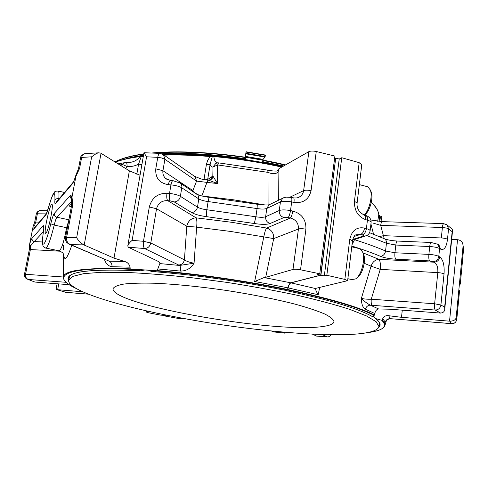 <?xml version="1.0" encoding="UTF-8"?>
<svg xmlns="http://www.w3.org/2000/svg" width="488" height="488" viewBox="0 0 488 488"><rect width="100%" height="100%" fill="white"/><g stroke="black" fill="none" stroke-linecap="round" stroke-linejoin="round"><path stroke-width="0.73" d="M151.207 271.499C190.076 274.256 239.303 281.058 280.71 289.445L285.614 290.323L287.426 289.89L287.987 287.841C288.646 284.998 289.585 283.321 290.793 282.808L264.051 277.568L254.644 281.491L263.801 236.881L273.683 238.608L265.698 277.33L264.051 277.568M319.719 287.279L318.188 294.734C316.407 291.879 315.529 289.817 315.541 288.542L290.97 282.863C289.756 283.382 288.823 285.059 288.158 287.902L287.597 289.957L285.395 290.281M290.97 282.863L320.915 275.189L335.689 158.283M183.335 318.365L181.933 318.688L177.638 318.322L165.273 316.071L166.243 315.827L164.005 315.327M163.992 315.4L165.713 314.961M148.456 270.212L144.79 269.974M69.711 275.994L68.631 280.197C67.155 290.555 119.365 306.409 178.773 317.517C264.563 334.066 375.266 341.765 378.95 326.57L376.163 321.751L366.512 315.956L349.805 309.386C335.256 304.707 317.645 299.98 296.96 295.203C274.884 290.531 251.54 286.255 226.92 282.393L190.497 277.55C166.853 274.994 145.363 273.28 126.02 272.408L101.516 272.28L83.625 273.676L72.7 276.397L68.631 280.197M380.128 217.935L381.396 218.112L380.64 218.99M379.463 216.08L381.598 216.379L381.799 217.813L381.396 218.112M165.56 314.931L163.974 315.333L160.766 315.163L148.596 312.79L146.126 311.984L148.401 311.277M297.686 197.701L299.784 196.725C301.932 195.285 303.213 193.254 303.627 190.637L308.886 151.64C310.569 150.902 313.028 150.859 316.261 151.506L311.051 190.668C308.904 199.531 303.207 203.441 293.953 202.398L291.684 201.947C292.001 199.385 291.891 197.872 291.366 197.42L286.029 197.128L282.692 198.219L280.454 201.934L279.252 210.517L265.625 216.739L266.808 208.455L280.454 201.934C282.857 201.05 286.596 201.056 291.684 201.947L290.5 210.584L292.769 211.036C301.81 213.689 306.19 219.746 305.921 229.201L300.517 269.809L319.762 273.762L317.291 274.402L320.689 275.134L335.695 158.246L334.652 157.978M320.689 275.134L290.793 282.808M245.25 160.149L262.337 162.949L263.062 159.369L265.027 157.075L265.362 155.337L246.068 151.774L245.769 153.818L265.027 157.075M245.769 153.818L245.25 160.07M45.982 233.166C48.324 231.367 53.845 204.99 51.996 204.441C50.246 202.258 43.505 232.319 45.53 233.294L45.982 233.166M378.95 326.57L379.115 322.165M374.479 317.108L372.734 315.962M322.599 326.533C329.754 325.594 333.548 323.983 333.987 321.714C333.56 319.512 330.51 316.956 324.849 314.046C317.651 310.972 307.995 307.745 295.893 304.359C275.635 299.138 252.247 294.465 225.731 290.348C199.171 286.535 175.442 284.162 154.543 283.235C141.984 282.93 131.809 283.199 124.025 284.034C117.761 285.157 114.101 286.712 113.045 288.695C111.209 304.994 275.61 333.652 322.599 326.533M262.611 161.613L283.687 165.963M137.787 156.739L143.399 155.879M162.742 154.196C187.221 153.116 214.757 154.812 245.348 159.277M262.538 162.144L283.003 166.353M124.489 159.259C129.765 157.636 136.103 156.325 143.496 155.324M161.687 153.714C186.416 152.537 214.33 154.214 245.427 158.752M282.339 166.731L262.452 162.644M245.281 159.777C215.001 155.355 187.746 153.683 163.517 154.751L162.632 154.141M281.936 166.963C259.647 162.034 236.997 158.515 213.994 156.404L213.872 156.563C214.226 160.308 215.409 162.4 217.422 162.833L217.611 162.852M308.886 151.64L278.983 168.641L278.075 172.069C275.799 174.118 272.444 174.216 268.022 172.374L267.711 170.129M316.261 151.506L334.896 156.075L319.762 273.762M300.517 269.809C297.18 269.205 294.679 269.083 293.001 269.431L265.698 277.33M166.975 193.236L169.519 193.449C169.043 197.042 169.269 199.513 170.202 200.867L167.719 200.647C161.864 200.44 158.136 203.142 156.544 208.754L149.31 206.961C151.835 197.847 157.722 193.272 166.975 193.236C166.499 196.823 166.75 199.293 167.719 200.647L196.048 217.831L231.361 222.247L266.686 228.055C265.631 229.311 264.667 232.257 263.801 236.881L230.22 231.385L196.646 227.152C197.121 222.479 196.92 219.368 196.048 217.831C191.18 218.191 188.087 220.979 186.782 226.188L196.646 227.152L194.065 263.178L179.657 265.454L159.832 263.587L157.044 271.005L151.329 271.505L150.103 270.84C148.029 269.852 145.558 269.693 142.691 270.358L140.879 270.822C88.2 268.553 64.099 271.816 68.582 280.612M180.42 271.072C186.251 271.084 190.796 268.449 194.065 263.178C189.771 262.452 186.562 261.348 184.421 259.854L186.782 226.188L156.544 208.754L150.786 242.981L184.421 259.854C183.592 263.142 181.67 264.862 178.651 265.014L179.657 265.454C180.42 266.283 180.67 268.156 180.42 271.072L157.734 268.937M213.939 156.404L210.145 156.538C193.455 155.172 178.089 154.702 164.041 155.117M281.722 167.079C259.457 162.175 236.839 158.667 213.872 156.563L212.329 156.526L210.114 164.389C210.737 166.414 211.701 167.28 213.006 166.987L217.648 164.926L218.654 162.876M141.325 156.38L143.21 156.282L141.221 156.55L138.58 164.096C135.097 166.018 131.266 166.823 127.093 166.518C127.081 164.212 126.819 162.894 126.307 162.565L126.16 162.559M143.13 156.325L140.154 156.416C129.906 157.758 121.61 159.649 115.259 162.101M212.433 156.349L210.255 156.245L207.674 160.448L206.454 164.188L206.339 164.828L210.114 164.389L207.571 180.182M217.849 162.839L215.897 163.279L213.006 166.987L212.823 176.107L210.505 179.56L208.583 180.243M140.044 175.229L129.369 170.843L114.003 258.115L124.574 261.458C127.496 262.245 129.326 264.154 130.064 267.18L130.186 268.839L130.729 269.303L140.879 270.822M159.832 263.587L159.887 263.404C159.997 262.629 158.929 261.702 156.685 260.629L128.24 247.196L127.783 245.952C128.338 244.153 129.79 242.286 132.138 240.37L143.472 241.292C143.002 244.921 143.399 247.337 144.649 248.538C147.827 248.349 149.877 246.495 150.786 242.981L143.472 241.292L149.31 206.961M69.253 284.687L34.941 282.064L27.731 279.313M128.484 162.589L131.15 162.205C134.901 161.443 137.842 159.57 139.977 156.581C129.851 157.899 121.64 159.759 115.345 162.156M141.892 164.584L138.58 164.096L136.817 174.204M268.071 204.85L268.022 172.374L217.648 164.926L217.441 183.519L206.93 182.39L201.849 195.963M293.953 202.398C294.264 199.836 294.142 198.329 293.593 197.866L293.38 197.823M292.769 211.036C292.19 214.622 291.373 216.953 290.317 218.026L266.686 228.055C271.596 229.72 273.927 233.234 273.683 238.608L298.455 229.006C298.656 223.236 295.941 219.576 290.317 218.026L288.103 217.593C289.116 216.513 289.915 214.177 290.5 210.584C285.401 209.694 281.655 209.669 279.252 210.517C279.093 214.079 280.643 216.422 283.894 217.55L288.103 217.593M129.369 170.843L100.687 153.098L98.57 152.829L96.404 153.452L91.653 156.813L81.648 157.429C82.161 155.306 83.381 154.037 85.315 153.635L98.57 152.823M114.003 258.115L83.838 244.884C80.807 243.109 78.409 240.712 76.653 237.705L66.582 237.65C66.319 241.188 67.734 243.53 70.827 244.677L109.135 261.165C111.075 262.038 112.045 263.88 112.057 266.704C108.446 266.259 105.896 263.794 104.401 259.305M71.76 245.293C67.124 259 64.41 262.019 63.617 254.358M63.464 249.697L63.483 245.232M82.704 291.781L56.651 289.61L56.187 288.646L57.102 283.76M125.422 162.565L124.721 162.669L122.555 164.517L127.093 166.518L125.733 168.592M205.424 179.889L207.748 179.444L212.457 176.308L210.834 179.273L209.986 179.852M208.394 180.261L207.876 180.279M212.457 176.308L213.238 176.558L217.441 183.519L208.779 180.237L207.516 180.176M194.529 192.486L192.9 190.57L196.554 181.091L206.93 182.39L207.992 180.231L201.141 178.992L194.407 176.241M201.873 195.969L233.545 199.812L265.252 204.984M160.216 153.397L143.948 152.726L146.571 156.8L132.138 240.37M168.397 184.671L170.94 184.885C171.404 182.366 172.05 180.969 172.88 180.694L170.385 180.493C169.525 180.761 168.866 182.158 168.397 184.671C159.424 183.195 155.221 177.913 155.788 168.83L162.943 170.733L164.871 159.283L163.517 154.751L159.875 153.378C158.911 153.641 158.197 154.964 157.74 157.349L146.571 156.8M155.788 168.83L157.74 157.349L161.363 157.899L164.871 159.283L196.554 181.091L195.218 176.802L163.517 154.751M69.814 244.457L108.244 260.751M68.741 244L70.827 244.677L83.838 244.884M67.387 227.804L66.569 227.701L68.552 221.326M45.957 248.124L58.468 250.679C61.006 250.966 63.702 243.311 66.569 227.701L54.223 225.072L50.776 223.785C45.378 246.952 40.4 251.308 43.426 231.678C44.048 227.103 43.981 225.139 43.218 225.785L32.019 238.309C31.287 239.23 30.445 241.401 29.5 244.836L30.634 245.83L30.384 249.539L29.304 249.685L24.467 274.378L25.547 274.28C25.303 276.94 26.267 278.672 28.426 279.478L66.112 282.302M26.974 279.002L34.941 282.064M29.5 244.836L33.147 226.225L34.691 225.096L35.789 221.924L37.417 213.579C37.905 211.707 38.973 210.7 40.614 210.548L47.543 210.767M88.407 294.173L66.148 292.373L56.998 289.719M121.567 166.011L122.555 164.517L119.859 164.95M213.238 176.558C212.414 178.754 210.926 179.981 208.779 180.237L209.95 179.859M170.666 180.511L165.847 178.608C163.498 176.552 162.528 173.929 162.943 170.733L192.9 190.57L192.809 191.351M85.315 153.629L85.315 153.629C84.479 153.281 80.264 155.873 80.532 157.892L81.648 157.429L79.587 168.415L75.908 176.363L72.01 197.03L72.736 204.862L66.582 237.65L65.483 237.912C65.105 239.102 65.496 240.572 66.667 242.322L68.692 243.982M69.985 204.722L69.552 206.192L69.985 204.722L70.784 204.899M70.79 204.85L71.028 203.6L71.846 203.209M75.908 176.363L76.134 174.454L78.47 168.848L79.587 168.415M71.522 200.367L72.01 197.03M71.309 206.924L69.552 206.192M69.747 205.985L71.419 206.351M71.577 205.509L70.79 204.862L71.748 204.472M71.413 199.488L69.955 195.914L54.302 213.402C53.314 214.744 52.137 218.203 50.776 223.785M30.634 245.83L34.258 241.554C32.617 241.048 31.866 239.962 32.019 238.309M35.386 226.737L34.691 225.096M72.999 182.457L72.187 184.074C73.42 182.506 74.731 179.352 76.128 174.612M34.587 227.67L33.825 229.061L45.835 214.982C46.482 214.141 47.318 211.859 48.336 208.138C53.076 191.9 55.266 189.271 54.906 200.257C54.674 203.154 54.9 204.246 55.589 203.539L72.187 184.074M364.28 215.025C369.416 209.986 372.759 196.048 370.294 189.93L367.824 186.788L366.836 186.538M364.39 215.055C369.453 212.353 373.698 198.067 371.209 192.016L370.795 191.07M347.859 278.715L351.799 279.569L355.526 278.953C361.334 275.629 365.689 259.091 362.596 252.021L359.882 248.721L358.808 248.477M356.899 277.825L357.448 277.379C362.486 274.482 366.244 260.214 363.566 254.077L363.066 253.016M452.565 230.525L452.156 231.702L448.551 228.854L447.234 225.066L452.187 229.159L452.565 230.525L444.757 309.142C444.617 311.49 443.232 312.802 440.615 313.076L390.058 309.221L378.657 308.971C376.779 309.215 375.485 310.722 374.778 313.497L374.174 315.407L372.435 316.639L372.612 316.047M372.716 315.962L374.186 316.852L375.449 318.524L381.762 320.299L382.256 320.079L382.726 318.688C383.904 316.315 385.855 315.327 388.594 315.718L401.496 317.316L450.076 321.208C453.742 320.97 455.774 319.756 456.17 317.56L456.768 319.463C456.115 322.422 454.243 323.8 451.144 323.593L392.065 318.804L451.376 323.66M378.657 308.971L370.343 305.165C366.903 303.347 363.92 301.078 361.388 298.351C363.902 299.04 367.19 299.327 371.264 299.211C370.996 302.383 371.276 304.414 372.112 305.317L370.343 305.165C367.897 305.274 366.226 306.623 365.323 309.209C362.724 307.568 361.413 303.945 361.388 298.351L371.075 266.155L380.243 269.364C380.677 264.35 380.243 261.007 378.944 259.348C375.107 259.726 372.484 261.995 371.075 266.155L364.188 263.282M352.488 240.816C353.397 237.156 354.544 235.161 355.923 234.832L360.388 234.46C362.541 233.673 363.926 231.544 364.554 228.067C356.759 226.7 351.824 230.458 349.762 239.34L352.488 240.816L347.621 280.673L315.59 288.42M347.621 280.673L344.845 279.392L326.826 275.287L324.313 275.921L320.915 275.189M365.561 219.624L367.421 220.167C367.635 217.764 367.116 216.202 365.866 215.489L364.03 214.952C365.268 215.653 365.78 217.215 365.561 219.624C357.978 216.648 354.27 210.541 354.428 201.318L357.106 202.965L361.803 164.499L359.168 162.669L341.752 157.728L339.221 159.021L335.933 158.155M339.221 159.021L324.313 275.921M357.106 202.965C356.582 208.156 358.887 212.146 364.03 214.952L363.53 214.799M341.752 157.728L326.826 275.287M354.562 239.486L354.538 239.693C366.482 243.475 376.821 247.251 385.557 251.009L394.932 252.76L395.798 245.037L429.721 246.531L428.897 254.388C428.641 257.658 428.854 259.829 429.538 260.903L395.701 259.177C394.92 258.115 394.664 255.98 394.932 252.76L428.897 254.388C433.344 254.669 436.638 255.334 438.785 256.389L439.792 256.962C443.189 259.726 444.605 265.374 444.031 273.902C442.793 273.262 440.719 272.829 437.803 272.621C438.126 267.339 436.937 263.868 434.235 262.196L378.944 259.348L362.987 252.845M439.792 256.962C439.163 260.147 437.309 261.891 434.235 262.196L429.538 260.903M373.558 234.222L370.929 223.955M165.34 315.657L165.273 316.071M378.633 214.098L378.651 214.25C378.304 210.627 375.839 206.723 371.27 202.544M378.877 214.506L377.681 221.284M379.231 215.098L379.896 221.503M284.827 333.158L273.89 331.938L284.766 333.127L282.271 332.029M312.521 334.182L316.596 336.098L327.18 336.927M392.065 318.804L390.467 318.695C387.881 318.585 386.142 319.713 385.233 322.08L386.209 320.573M463.576 248.88L462.874 244.299C462.38 241.895 460.776 240.377 458.049 239.742L451.675 239.48M443.775 223.632L443.623 223.626C443.067 223.9 442.659 225.188 442.396 227.506L446.471 228.042L448.551 228.854L447.502 239.291C446.428 247.264 444.123 250.545 440.591 249.136L438.932 244.927L437.968 244.348M382.982 238.126L383.391 235.661L379.432 236.607M382.36 221.637L382.171 221.631C381.488 221.887 381 223.138 380.701 225.377L373.393 223.162M271.749 331.016L273.89 331.938L271.316 330.974M327.46 336.946L322.208 334.585M331.364 334.018C330.632 336.067 329.162 337.019 326.948 336.879L316.596 336.098M388.594 315.718L390.467 318.695L390.125 318.725C387.008 319.616 385.703 320.226 386.197 320.567L386.344 320.177M451.662 323.684L451.144 323.593L450.076 321.208M462.874 244.299L463.075 246.086L456.17 317.56M370.874 219.99L382.171 221.631L443.623 223.626L447.234 225.066L446.282 224.364M444.757 309.142L444.653 307.141L440.908 305.006L434.631 303.774C434.375 307.05 434.582 309.142 435.241 310.051C438.383 309.88 440.274 308.202 440.908 305.006L444.031 273.902M462.032 265.844L460.263 284.181M462.02 265.978L463.582 248.825L463.075 246.086M115.101 162.004C121.359 158.454 130.906 155.776 143.734 153.964M152.213 153C178.596 150.676 209.742 152.097 245.647 157.27M262.825 160.137L285.584 164.889M115.125 162.022C121.463 158.557 130.985 155.94 143.698 154.178M153.891 153.079C180.041 150.999 210.615 152.494 245.61 157.551M262.788 160.412L285.236 165.084M210.23 156.264C193.364 154.891 177.852 154.434 163.706 154.879M254.644 281.491L287.987 287.841M287.652 289.494C246.818 280.978 197.603 273.853 157.325 270.59M287.426 289.89C246.562 281.381 197.292 274.256 157.044 271.005M280.752 289.451C239.37 281.064 190.204 274.268 151.329 271.505M146.333 270.041L147.004 270.084M68.582 277.806L68.765 279.453M311.051 190.668C307.782 190.033 305.305 190.021 303.627 190.637L289.939 197.183M278.075 172.069L278.404 200.3M305.921 229.201C302.621 228.585 300.132 228.518 298.455 229.006L293.001 269.431M246.013 152.067L265.362 155.337M245.83 153.281L265.185 156.55M245.745 156.447L263.062 159.369M245.647 157.282L262.819 160.18M245.311 159.539L262.495 162.437M146.424 310.832L146.248 311.899M141.044 270.834C93.849 268.754 69.686 271.102 68.564 277.898L68.735 279.648M206.339 164.828L203.996 179.639M299.791 196.719C298.424 197.811 296.356 198.189 293.593 197.866L291.165 197.378M128.24 247.196L144.649 248.538L178.651 265.014M101.034 153.293L84.204 245.031M124.574 261.458L109.135 261.165M112.057 266.704L130.064 267.18M130.186 268.839C84.997 267.363 62.702 270.328 63.306 277.733C63.788 281.118 68.119 284.73 76.305 288.573M130.729 269.303C64.239 266.228 49.758 276.385 76.134 288.475M170.202 200.867L174.277 201.934C177.486 201.666 179.529 199.799 180.414 196.347C177.87 194.913 174.24 193.95 169.519 193.449L170.94 184.885C175.656 185.373 179.273 186.349 181.804 187.819L198.811 198.909C200.885 200.135 203.99 201.013 208.12 201.55L257.072 208.559L257.292 204.271L209.413 197.42C208.962 197.701 208.535 199.073 208.12 201.55L206.839 209.749L255.883 216.782C260.379 217.477 263.624 217.459 265.625 216.739C265.466 220.173 266.96 222.436 270.108 223.51L283.894 217.55M270.108 223.51C266.832 224.632 261.568 224.632 254.309 223.51L206.711 216.672C200.031 215.806 194.98 214.415 191.564 212.518L174.277 201.934M58.749 283.882L57.645 289.781M57.309 289.756L65.636 292.294L88.279 294.124M254.309 223.51L255.883 216.782L257.072 208.559C261.562 209.254 264.807 209.218 266.808 208.455L268.986 204.862L283.979 197.603M91.653 156.813L76.653 237.705M191.564 212.518C194.681 212.274 196.658 210.487 197.5 207.15L198.878 198.152L198.024 195.102L180.328 183.11L181.518 184.824L181.884 186.648L180.414 196.347L197.5 207.15C199.586 208.346 202.697 209.212 206.839 209.749C206.357 213.171 206.32 215.482 206.711 216.672M60.256 251.228L30.384 249.539L25.547 274.28L63.306 277.001M40.614 210.541C40.711 210.291 37.332 210.663 36.332 213.793L46.305 213.884M179.377 182.481L180.328 183.11L173.155 180.719M209.547 197.439L209.413 197.42C203.563 196.536 199.537 195.511 197.347 194.346L196.42 193.736M270.187 204.283L269.034 204.789C267.143 205.186 263.227 205.009 257.292 204.271L257.213 204.258M68.887 219.807L56.919 217.221L71.73 201.324M54.302 213.402C54.131 215.342 55.004 216.611 56.919 217.221C56.157 218.215 55.254 220.832 54.223 225.072C50.349 240.554 47.458 248.209 45.543 248.038C43.536 246.794 42.663 245.952 42.926 245.507L42.511 243.262C42.407 240.444 42.694 236.649 43.371 231.879L43.426 231.678M42.462 241.975L34.258 241.554L43.389 231.745M33.318 225.871L34.703 222.125L39.357 222.064M33.147 226.225C32.916 228.811 33.141 229.763 33.825 229.061M71.51 199.122C71.632 195.81 71.114 194.743 69.955 195.914M71.516 200.373L71.632 205.204L72.736 204.862M43.371 232.081L43.841 227.603M43.761 228.109L43.218 225.785M59.158 198.769L58.81 198.689C59.158 194.224 58.999 191.68 58.334 191.07L57.926 190.979M54.906 200.257C55.553 198.921 56.852 198.403 58.81 198.689L58.773 199.22M56.468 201.934L55.589 203.539M46.415 213.738L45.835 214.982M379.011 325.99L379.749 324.368M372.393 316.572C358.363 308.52 329.406 299.815 285.517 290.458C329.613 299.876 358.582 308.599 372.405 316.62M374.174 315.407C358.753 307.44 329.894 298.961 287.597 289.957M374.442 315.028C358.954 307.043 330.083 298.558 287.822 289.555M365.323 309.209L374.778 313.497M288.158 287.902L318.188 294.734M364.554 228.067L366.415 228.604C365.786 232.075 364.384 234.197 362.212 234.972L360.388 234.46L354.123 236.485M349.762 239.34L344.845 279.392M362.212 234.972C363.633 235.417 363.963 235.802 363.182 236.119L352.751 239.431M395.701 259.177C389.436 258.786 384.373 257.841 380.512 256.353C372.362 252.93 362.81 249.496 351.848 246.037M359.168 162.669L354.428 201.318M378.993 326.185L379.737 324.459C379.981 322.781 378.468 320.762 375.205 318.408M402.277 310.154L401.496 317.316M365.335 215.336L365.866 215.489C369.562 216.818 371.307 219.142 371.106 222.467C371.118 221.686 369.886 220.924 367.421 220.167L366.415 228.604C368.885 229.342 370.124 230.086 370.111 230.836C369.697 233.227 368.397 234.887 366.207 235.808L363.182 236.119M437.803 272.621L380.243 269.364L371.264 299.211L434.631 303.774L437.803 272.621M440.591 249.136L439.584 248.544L437.895 244.305L431.056 242.475C430.453 242.762 430.007 244.116 429.721 246.531C434.161 246.8 437.449 247.471 439.584 248.544L438.785 256.389C438.151 259.573 436.303 261.324 433.234 261.647M366.787 235.539L386.441 243.274L385.557 251.009C384.922 254.156 383.245 255.938 380.512 256.353M354.233 239.596L354.538 239.693L352.019 244.665M284.754 332.249L284.644 333.066M368.105 332.572C377.724 331.303 383.3 329.058 384.825 325.838C385.49 324.16 384.635 322.245 382.256 320.079M382.726 318.688L385.233 322.08M368.306 332.529C383.373 330.48 387.856 326.399 381.762 320.299M378.822 327.155C381.317 324.862 380.195 321.982 375.449 318.524M457.524 239.718L449.546 321.159M440.615 313.076L435.241 310.051L372.112 305.317M431.227 242.481L397.275 241.06C396.598 241.334 396.103 242.664 395.798 245.037L386.441 243.274C386.606 241.255 385.99 239.779 384.593 238.846L383.824 238.498M369.575 232.697L384.593 238.846C387.387 239.919 391.614 240.657 397.275 241.06L397.47 241.066M437.98 244.354L436.931 243.738M441.329 237.955L383.391 235.661L380.701 225.377L442.396 227.506L441.329 237.955C444.226 238.126 446.282 238.571 447.502 239.291M452.156 231.702L444.653 307.141M451.693 323.684L453.748 323.373C455.17 322.946 456.176 321.647 456.768 319.481L459.55 290.635M115.003 161.943C121.353 158.393 130.93 155.721 143.74 153.927M151.988 152.994C186.605 149.572 240.505 154.171 285.608 164.877M281.96 166.945C259.653 162.016 236.985 158.496 213.964 156.386L210.255 156.245C193.37 154.873 177.846 154.409 163.669 154.855M119.877 268.906C130.967 269.095 143.423 269.73 157.246 270.81M381.744 217.953L380.713 219.13M217.422 162.827L215.897 163.279L218.532 162.864L267.82 170.147C271.121 170.843 274.067 171.142 276.672 171.05L278.691 169.83M246.068 151.774L265.35 155.031M146.321 310.807L146.126 311.984M128.515 162.583L131.15 162.205L124.721 162.669L118.072 163.846M63.306 277.227L63.44 254.077M143.948 152.738L127.789 245.915M63.629 254.333C62.891 254.352 64.642 253.162 58.914 250.771M165.847 178.608L167.634 179.773M26.931 278.983C26.517 279.234 23.814 276.415 24.467 274.378M65.349 292.257L65.843 292.349M80.532 157.892L78.47 168.848M71.632 205.204L65.483 237.912M36.332 213.793L34.703 222.125M29.304 249.685L29.5 244.866M64.514 192.461L58.334 191.07C55.864 191.089 54.619 191.43 54.595 192.095C53.832 193.224 52.771 192.601 48.349 207.998L46.268 213.939L34.624 227.634M56.498 201.898L72.7 182.829C73.657 181.249 73.767 181.92 76.134 174.454M71.4 199.702L71.541 198.378M367.824 186.788L359.345 184.629M371.209 192.016L370.294 189.93M359.882 248.721L351.75 246.855M363.566 254.077L362.596 252.021M371.325 202.294L371.588 202.642M365.018 236.18L352.598 240.108M371.307 202.386C375.839 206.558 378.291 210.493 378.651 214.189L382.446 221.637M384.971 325.362L386.508 320.213M371.106 222.467L370.111 230.836M365.268 215.312L365.189 214.482M285.029 332.273L284.919 333.121M390.333 318.737L392.181 318.859M273.317 331.834L273.951 331.968M327.491 336.946C327.6 336.439 327.497 338.416 331.254 334.792M463.594 248.209L462.026 265.844M459.55 290.659L456.768 319.481"/></g></svg>
